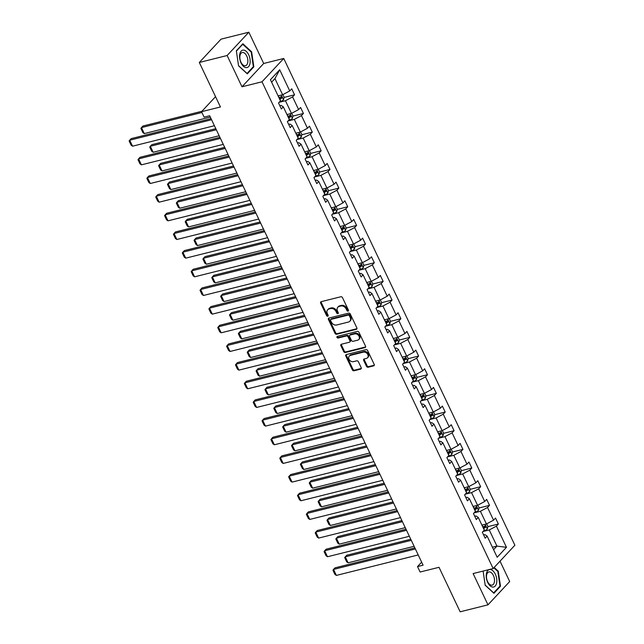 <?xml version="1.0" encoding="UTF-8"?>
<svg xmlns="http://www.w3.org/2000/svg" width="644" height="644" viewBox="0 0 644 644"><rect width="100%" height="100%" fill="white"/><g stroke="black" fill="none" stroke-linecap="round" stroke-linejoin="round"><path stroke-width="0.97" d="M348.05 311.141A0.95 0.741 -137 0 0 348.428 310.126L342.503 297.657A1.352 1.063 -137 0 0 340.853 296.755L321.187 301.666A1.352 1.063 -137 0 0 320.656 303.115L326.58 315.592A0.95 0.741 -137 0 0 328.11 315.206L327.345 313.596A4.339 3.389 -137 0 1 327.667 309.764A4.339 3.389 -137 0 1 329.052 308.967L330.694 308.557A4.339 3.389 -137 0 1 335.967 311.438L336.74 313.048A0.95 0.741 -137 0 0 338.269 312.67L337.496 311.052A4.339 3.389 -137 0 1 337.826 307.228A4.339 3.389 -137 0 1 339.211 306.423L340.853 306.013A4.339 3.389 -137 0 1 346.126 308.895L346.899 310.513A0.95 0.741 -137 0 0 348.05 311.141M199.31 62.468L221.029 39.155L248.85 32.2L227.131 55.513L199.31 62.468L220.441 106.968L201.524 111.702L204.108 117.144L209.67 115.751L423.084 565.191L417.521 566.583L420.105 572.025L439.023 567.3L460.154 611.8L487.975 604.845L509.694 581.532L500.026 561.174M366.5 366.331A1.352 1.063 -137 0 0 368.151 367.233L373.665 365.856A1.352 1.063 -137 0 0 374.196 364.407L367.619 350.553A1.352 1.063 -137 0 0 365.969 349.652L346.311 354.57A1.352 1.063 -137 0 0 345.772 356.011L352.349 369.873A1.352 1.063 -137 0 0 353.999 370.775L360.664 369.109A1.352 1.063 -137 0 0 361.204 367.66L358.386 361.727A1.352 1.063 -137 0 0 356.736 360.825L353.427 361.654A3.623 2.834 -137 0 1 349.442 359.956A3.623 2.834 -137 0 1 349.289 356.043A3.623 2.834 -137 0 1 350.449 355.375L363.393 352.139A3.623 2.834 -137 0 1 367.378 353.838A3.623 2.834 -137 0 1 367.531 357.75A3.623 2.834 -137 0 1 366.372 358.418L364.214 358.958A1.352 1.063 -137 0 0 363.683 360.407L366.5 366.331L367.088 365.703A1.352 1.063 -137 0 0 368.73 366.605L374.253 365.228A1.352 1.063 -137 0 0 374.301 365.212M227.131 55.513L241.983 86.795L262.011 81.788L493.151 568.555L473.115 573.562L487.975 604.845M356.325 329.334A1.352 1.063 -137 0 0 356.857 327.893L350.28 314.031A1.352 1.063 -137 0 0 348.629 313.137L328.971 318.047A1.352 1.063 -137 0 0 328.432 319.496L335.009 333.351A1.352 1.063 -137 0 0 336.659 334.252L356.325 329.334L356.913 328.706A1.352 1.063 -137 0 0 356.961 328.69M358.95 332.296L365.526 346.15A1.352 1.063 -137 0 1 364.995 347.599L345.329 352.51A1.352 1.063 -137 0 1 343.679 351.608L340.869 345.683A1.352 1.063 -137 0 1 341.401 344.234L349.378 342.238A1.352 1.063 -137 0 0 349.909 340.797L348.042 336.86A1.352 1.063 -137 0 0 346.392 335.959L338.092 338.036A0.95 0.741 -137 0 1 337.311 336.393L357.299 331.394A1.352 1.063 -137 0 1 358.95 332.296M483.612 534.947L484.924 534.617L487.13 536.098L485.165 538.207L482.324 532.226L484.288 530.117L478.267 517.43L476.302 519.547L473.461 513.566L475.425 511.449L469.404 498.77L467.439 500.879L464.598 494.898L466.57 492.789L460.549 480.11L458.576 482.219L455.743 476.238L457.707 474.129L451.686 461.45L449.721 463.559L446.88 457.578L448.844 455.469L442.822 442.782L440.858 444.899L438.017 438.918L439.981 436.801L433.959 424.122L431.995 426.231L429.154 420.25L431.118 418.141L425.096 405.462L423.132 407.572L420.291 401.59L422.263 399.481L416.241 386.803L414.269 388.912L411.436 382.93L413.4 380.821L407.378 368.135L405.414 370.252L402.572 364.271L404.537 362.153L398.515 349.475L396.551 351.584L393.709 345.603L395.674 343.494L389.652 330.815L387.688 332.924L384.846 326.943L386.819 324.834L380.797 312.155L378.825 314.264L375.983 308.283L377.956 306.174L371.934 293.487L369.962 295.604L367.128 289.623L369.093 287.506L363.071 274.827L361.107 276.936L358.265 270.955L360.229 268.846L354.208 256.167L352.244 258.276L349.402 252.295L351.366 250.186L345.345 237.507L343.381 239.616L340.539 233.635L342.511 231.526L336.49 218.839L334.518 220.956L331.684 214.975L333.648 212.858L327.627 200.179L325.663 202.288L322.821 196.307L324.785 194.198L318.764 181.519L316.8 183.629L313.958 177.647L315.922 175.538L309.901 162.86L307.937 164.969L305.095 158.988L307.059 156.878L301.046 144.192L299.074 146.309L296.232 140.328L298.204 138.21L292.183 125.532L290.211 127.641L287.377 121.66L289.341 119.551L283.32 106.872L281.356 108.981L278.514 103L280.478 100.891L270.424 79.719L279.697 69.761L289.752 90.933L291.724 88.824L294.558 94.805L292.593 96.914L298.615 109.593L300.579 107.484L303.421 113.465L301.456 115.574L307.478 128.261L309.442 126.144L312.284 132.125L310.319 134.242L316.341 146.921L318.305 144.811L321.147 150.793L319.183 152.902L325.196 165.58L327.168 163.471L330.01 169.453L328.038 171.562L334.059 184.24L336.031 182.131L338.865 188.112L336.901 190.222L342.922 202.908L344.886 200.791L347.728 206.772L345.764 208.889L351.785 221.568L353.749 219.459L356.591 225.44L354.627 227.549L360.648 240.228L362.612 238.119L365.454 244.1L363.482 246.209L369.503 258.888L371.475 256.779L374.317 262.76L372.345 264.869L378.366 277.556L380.33 275.439L383.172 281.42L381.208 283.537L387.229 296.216L389.193 294.107L392.035 300.088L390.071 302.197L396.092 314.876L398.056 312.767L400.898 318.748L398.934 320.857L404.955 333.536L406.919 331.427L409.761 337.408L407.789 339.517L413.81 352.204L415.783 350.086L418.616 356.068L416.652 358.185L422.673 370.863L424.638 368.754L427.479 374.736L425.515 376.845L431.536 389.523L433.501 387.414L436.342 393.395L434.378 395.505L440.399 408.183L442.364 406.074L445.205 412.055L443.233 414.164L449.254 426.851L451.227 424.734L454.068 430.715L452.096 432.832L458.117 445.511L460.09 443.402L462.923 449.383L460.959 451.492L466.981 464.171L468.945 462.062L471.786 468.043L469.822 470.152L475.844 482.831L477.808 480.722L480.649 486.703L478.685 488.812L484.707 501.499L486.671 499.382L489.512 505.363L487.54 507.48L493.562 520.159L495.534 518.05L498.367 524.031L496.403 526.14L506.458 547.311L497.184 557.269L487.13 536.098M262.011 81.788L283.738 58.475L514.87 545.235L493.151 568.555M474.113 512.865L480.408 511.288L486.429 523.975L481.913 525.101M486.429 523.975L493.562 520.159M480.408 511.288L487.54 507.48M474.749 516.279L476.061 515.957L478.267 517.43M465.25 494.206L471.545 492.628L477.566 505.307L473.05 506.442M477.566 505.307L484.707 501.499M471.545 492.628L478.685 488.812M465.894 497.619L467.198 497.289L469.404 498.77M456.387 475.538L462.682 473.968L468.703 486.647L464.187 487.774M468.703 486.647L475.844 482.831M462.682 473.968L469.822 470.152M457.031 478.959L458.335 478.629L460.549 480.11M447.524 456.878L453.819 455.308L459.84 467.987L455.324 469.114M459.84 467.987L466.981 464.171M453.819 455.308L460.959 451.492M448.168 460.299L449.48 459.969L451.686 461.45M438.669 438.218L444.956 436.64L450.977 449.327L446.461 450.454M450.977 449.327L458.117 445.511M444.956 436.64L452.096 432.832M439.305 441.631L440.617 441.309L442.822 442.782M429.806 419.558L436.101 417.98L442.122 430.659L437.606 431.794M442.122 430.659L449.254 426.851M436.101 417.98L443.233 414.164M430.45 422.971L431.754 422.649L433.959 424.122M420.943 400.89L427.238 399.32L433.259 411.999L428.743 413.126M433.259 411.999L440.399 408.183M427.238 399.32L434.378 395.505M421.587 404.311L422.891 403.981L425.096 405.462M412.079 382.23L418.375 380.66L424.396 393.339L419.88 394.466M424.396 393.339L431.536 389.523M418.375 380.66L425.515 376.845M412.724 385.651L414.028 385.321L416.241 386.803M403.216 363.57L409.512 362L415.533 374.679L411.017 375.806M415.533 374.679L422.673 370.863M409.512 362L416.652 358.185M403.86 366.983L405.173 366.661L407.378 368.135M394.361 344.91L400.649 343.333L406.67 356.011L402.154 357.146M406.67 356.011L413.81 352.204M400.649 343.333L407.789 339.517M394.997 348.324L396.31 348.002L398.515 349.475M385.498 326.242L391.793 324.673L397.815 337.351L393.299 338.478M397.815 337.351L404.955 333.536M391.793 324.673L398.934 320.857M386.142 329.664L387.447 329.334L389.652 330.815M376.635 307.582L382.93 306.013L388.952 318.691L384.436 319.818M388.952 318.691L396.092 314.876M382.93 306.013L390.071 302.197M377.279 311.004L378.583 310.674L380.797 312.155M367.772 288.923L374.067 287.353L380.089 300.032L375.573 301.159M380.089 300.032L387.229 296.216M374.067 287.353L381.208 283.537M368.416 292.336L369.72 292.014L371.934 293.487M358.917 270.263L365.204 268.685L371.226 281.364L366.71 282.499M371.226 281.364L378.366 277.556M365.204 268.685L372.345 264.869M359.553 273.676L360.865 273.354L363.071 274.827M350.054 251.603L356.349 250.025L362.371 262.704L357.855 263.839M362.371 262.704L369.503 258.888M356.349 250.025L363.482 246.209M350.698 255.016L352.002 254.686L354.208 256.167M341.191 232.935L347.486 231.365L353.508 244.044L348.992 245.171M353.508 244.044L360.648 240.228M347.486 231.365L354.627 227.549M341.835 236.356L343.139 236.026L345.345 237.507M332.328 214.275L338.623 212.705L344.645 225.384L340.129 226.511M344.645 225.384L351.785 221.568M338.623 212.705L345.764 208.889M332.972 217.688L334.276 217.366L336.49 218.839M323.465 195.615L329.76 194.037L335.782 206.724L331.266 207.851M335.782 206.724L342.922 202.908M329.76 194.037L336.901 190.222M324.109 199.028L325.421 198.706L327.627 200.179M314.61 176.955L320.897 175.377L326.919 188.056L322.403 189.191M326.919 188.056L334.059 184.24M320.897 175.377L328.038 171.562M315.246 180.368L316.558 180.038L318.764 181.519M305.747 158.287L312.042 156.717L318.064 169.396L313.548 170.523M318.064 169.396L325.196 165.58M312.042 156.717L319.183 152.902M306.391 161.708L307.695 161.378L309.901 162.86M296.884 139.627L303.179 138.058L309.201 150.736L304.684 151.863M309.201 150.736L316.341 146.921M303.179 138.058L310.319 134.242M297.528 143.04L298.832 142.718L301.046 144.192M288.021 120.967L294.316 119.39L300.337 132.076L295.821 133.203M300.337 132.076L307.478 128.261M294.316 119.39L301.456 115.574M288.665 124.381L289.969 124.059L292.183 125.532M279.166 102.307L285.453 100.73L291.474 113.408L286.958 114.543M291.474 113.408L298.615 109.593M285.453 100.73L292.593 96.914M279.802 105.721L281.114 105.391L283.32 106.872M279.697 69.761L274.948 78.6L282.611 94.749L278.095 95.876M282.611 94.749L289.752 90.933M241.983 86.795L263.702 63.482L248.85 32.2M263.702 63.482L283.738 58.475M215.547 96.656L201.524 111.702M421.643 562.164L417.521 566.583M493.586 549.694L496.935 546.104L489.263 529.956L482.976 531.525M492.419 547.231L496.935 546.104L506.458 547.311M274.948 78.6L271.599 82.191M489.263 529.956L496.403 526.14M279.391 98.596L280.309 98.363M284.101 97.421L294.558 94.805M288.254 117.256L289.172 117.031M292.964 116.081L303.421 113.465M297.109 135.924L298.035 135.691M301.827 134.741L312.284 132.125M305.972 154.584L306.898 154.351M310.682 153.409L321.147 150.793M314.836 173.244L315.761 173.011M319.545 172.069L330.01 169.453M323.699 191.904L324.616 191.679M328.408 190.729L338.865 188.112M332.562 210.572L333.479 210.338M337.271 209.389L347.728 206.772M341.417 229.232L342.342 228.998M346.126 228.057L356.591 225.44M350.28 247.892L351.205 247.658M354.989 246.716L365.454 244.1M359.143 266.552L360.06 266.326M363.852 265.376L374.317 262.76M368.006 285.22L368.923 284.986M372.715 284.036L383.172 281.42M376.869 303.879L377.787 303.646M381.578 302.704L392.035 300.088M385.724 322.539L386.65 322.306M390.433 321.364L400.898 318.748M394.587 341.199L395.513 340.974M399.296 340.024L409.761 337.408M403.45 359.867L404.368 359.634M408.159 358.684L418.616 356.068M412.313 378.527L413.231 378.294M417.022 377.352L427.479 374.736M421.168 397.187L422.094 396.954M425.885 396.012L436.342 393.395M430.031 415.847L430.957 415.621M434.74 414.672L445.205 412.055M438.894 434.515L439.82 434.281M443.603 433.332L454.068 430.715M447.757 453.175L448.675 452.941M452.466 451.991L462.923 449.383M456.62 471.835L457.538 471.601M461.329 470.659L471.786 468.043M465.475 490.495L466.401 490.269M470.184 489.319L480.649 486.703M474.338 509.163L475.264 508.929M479.047 507.979L489.512 505.363M483.201 527.822L484.119 527.589M487.911 526.639L498.367 524.031M253.841 66.847L251.635 51.786L242.885 43.76L236.34 50.779L238.554 65.833L247.304 73.867L253.841 66.847L252.963 67.065M493.843 567.807L497.844 571.486L499.986 586.072L493.65 592.874L485.174 585.09L483.113 571.067L485.19 585.251L493.94 593.285L500.485 586.265L498.271 571.212L494.173 567.453M348.517 310.529A0.95 0.741 -137 0 1 347.478 309.885L346.714 308.267A4.339 3.389 -137 0 0 341.433 305.385L340.853 306.013M337.826 307.228L338.406 306.592A4.339 3.389 -137 0 1 339.799 305.795L341.433 305.385M327.667 309.764L328.255 309.136A4.339 3.389 -137 0 1 329.639 308.331L331.282 307.921A4.339 3.389 -137 0 1 336.554 310.811L337.327 312.421A0.95 0.741 -137 0 0 338.358 313.073M321.139 301.682A1.352 1.063 -137 0 0 321.243 302.487L327.168 314.964A0.95 0.741 -137 0 0 328.199 315.608M328.915 318.064A1.352 1.063 -137 0 0 329.02 318.869L335.596 332.723A1.352 1.063 -137 0 0 337.247 333.624L356.913 328.706M349.362 315.705A0.95 0.741 -137 0 0 348.211 315.077L330.952 319.392A0.95 0.741 -137 0 0 330.573 320.406L331.386 322.105A4.339 3.389 -137 0 0 336.667 324.995L348.46 322.04A4.339 3.389 -137 0 0 349.845 321.243A4.339 3.389 -137 0 0 350.167 317.412L349.362 315.705L349.95 315.077A0.95 0.741 -137 0 0 348.798 314.449L348.211 315.077M330.646 319.569L331.233 318.941A0.95 0.741 -137 0 1 331.539 318.764L348.798 314.449M349.845 321.243L350.433 320.607A4.339 3.389 -137 0 0 350.755 316.784L350.167 317.412M349.95 315.077L350.755 316.784M341.344 344.25A1.352 1.063 -137 0 0 341.457 345.055L344.266 350.98A1.352 1.063 -137 0 0 345.917 351.882L365.583 346.963A1.352 1.063 -137 0 0 365.631 346.955M349.805 341.988L350.392 341.36A1.352 1.063 -137 0 0 350.497 340.161L348.629 336.232A1.352 1.063 -137 0 0 346.979 335.331L338.68 337.408L338.092 338.036M337.432 336.361A0.95 0.741 -137 0 0 338.68 337.408M357.645 340.169A3.623 2.834 -137 0 0 358.813 339.501A3.623 2.834 -137 0 0 358.652 335.588A3.623 2.834 -137 0 0 354.667 333.89L350.103 335.033A1.352 1.063 -137 0 0 349.571 336.474L351.439 340.41A1.352 1.063 -137 0 0 353.089 341.312L357.645 340.169M358.813 339.501L359.4 338.873A3.623 2.834 -137 0 0 359.239 334.961A3.623 2.834 -137 0 0 355.255 333.262L354.667 333.89M349.668 335.283L350.256 334.647A1.352 1.063 -137 0 1 350.69 334.397L355.255 333.262M364.158 358.974A1.352 1.063 -137 0 0 364.271 359.771L367.088 365.703M367.531 357.75L368.118 357.114A3.623 2.834 -137 0 0 367.966 353.202A3.623 2.834 -137 0 0 363.981 351.503L363.393 352.139M349.289 356.043L349.877 355.416A3.623 2.834 -137 0 1 351.036 354.739L363.981 351.503M346.255 354.586A1.352 1.063 -137 0 0 346.359 355.383L352.936 369.237A1.352 1.063 -137 0 0 354.586 370.139L361.252 368.473A1.352 1.063 -137 0 0 361.308 368.457M251.063 51.931L251.635 51.786M497.707 571.357L498.271 571.212M499.607 586.491L500.485 586.265M201.926 111.275L142.92 126.031L141.455 127.601L201.902 112.491M282.853 94.62L284.125 97.308L283.521 99.764A3.655 1.03 154.6 0 1 280.921 101.462L279.214 102.251M210.306 117.079L144.296 133.582L142.863 132.575L140.875 128.389L141.455 127.601L144.296 133.582M279.705 99.248L279.842 99.192A3.655 1.03 -25.4 0 0 281.863 98.001L281.187 96.56A3.655 1.03 154.6 0 1 279.158 97.751L279.021 97.816M280.446 97.067L280.261 98.395A1.86 0.523 154.6 0 1 279.681 98.701L279.488 98.798M214.404 125.717L132.551 146.188L129.71 140.207L131.183 138.629L211.055 118.657M211.57 119.736L129.71 140.207L129.13 140.988L131.118 145.182L132.551 146.188M215.812 128.679L151.783 144.691L150.318 146.268L216.328 129.758M291.716 113.28L292.988 115.968L292.384 118.424A3.655 1.03 154.6 0 1 289.784 120.122L288.077 120.911M219.161 135.739L153.151 152.25L151.718 151.235L149.73 147.049L150.318 146.268L153.151 152.25M288.56 117.916L288.705 117.852A3.655 1.03 -25.4 0 0 290.726 116.661L290.042 115.228A3.655 1.03 154.6 0 1 288.021 116.411L287.884 116.475M289.309 115.727L289.124 117.063A1.86 0.523 154.6 0 1 288.544 117.361L288.343 117.458M224.676 147.339L160.646 163.351L159.173 164.928L225.183 148.418M300.579 131.948L301.851 134.628L301.247 137.083A3.655 1.03 154.6 0 1 298.639 138.782L296.932 139.571M228.024 154.407L162.014 170.91L160.581 169.903L158.593 165.709L159.173 164.928L162.014 170.91M297.423 136.576L297.56 136.512A3.655 1.03 -25.4 0 0 299.589 135.321L298.905 133.888A3.655 1.03 154.6 0 1 296.884 135.079L296.739 135.143M298.172 134.387L297.987 135.723A1.86 0.523 154.6 0 1 297.407 136.029L297.206 136.117M223.267 144.385L141.414 164.848L138.573 158.867L140.038 157.289L219.918 137.325M220.425 138.404L138.573 158.867L137.993 159.656L139.981 163.842L141.414 164.848M232.13 163.045L150.277 183.508L147.436 177.527L148.901 175.957L228.773 155.985M229.288 157.064L147.436 177.527L146.856 178.316L148.845 182.502L150.277 183.508M243.577 50.087A8.976 4.991 76 0 0 239.721 58.524A8.976 4.991 76 0 0 246.161 67.652A8.976 4.991 76 0 0 250.017 59.208A8.976 4.991 76 0 0 243.577 50.087M242.877 52.47A6.794 3.784 76 0 0 242.208 52.526A6.794 3.784 76 0 0 240.059 59.449A6.794 3.784 76 0 0 244.833 65.769A6.794 3.784 76 0 0 245.501 65.712A6.794 3.784 76 0 0 247.65 58.789A6.794 3.784 76 0 0 242.877 52.47M253.35 66.654L247.014 73.456L238.53 65.672L236.388 51.085L242.724 44.283L251.208 52.059L253.35 66.654M242.289 44.388L242.724 44.283M490.221 569.505A8.976 4.991 76 0 0 486.357 577.95A8.976 4.991 76 0 0 492.797 587.07A8.976 4.991 76 0 0 496.661 578.626A8.976 4.991 76 0 0 490.221 569.505M489.521 571.896A6.794 3.784 76 0 0 488.844 571.952A6.794 3.784 76 0 0 486.695 578.876A6.794 3.784 76 0 0 491.469 585.195A6.794 3.784 76 0 0 492.145 585.13A6.794 3.784 76 0 0 494.294 578.215A6.794 3.784 76 0 0 489.521 571.896M233.531 166.007L169.501 182.011L168.036 183.588L234.046 167.086M309.434 150.607L310.714 153.296L310.102 155.751A3.655 1.03 154.6 0 1 307.502 157.45L305.795 158.231M236.887 173.067L170.877 189.569L169.444 188.563L167.456 184.377L168.036 183.588L170.877 189.569M306.286 155.236L306.423 155.172A3.655 1.03 -25.4 0 0 308.452 153.98L307.768 152.548A3.655 1.03 154.6 0 1 305.739 153.739L305.602 153.803M307.035 153.047L306.85 154.383A1.86 0.523 154.6 0 1 306.27 154.689L306.069 154.777M240.993 181.705L159.132 202.176L156.299 196.195L157.764 194.617L237.636 174.645M238.151 175.723L156.299 196.195L155.719 196.975L157.708 201.161L159.132 202.176M242.394 184.667L178.364 200.678L176.899 202.248L242.909 185.746M318.297 169.267L319.577 171.956L318.965 174.411A3.655 1.03 154.6 0 1 316.365 176.11L314.658 176.899M245.75 191.727L179.74 208.229L178.308 207.223L176.319 203.037L176.899 202.248L179.74 208.229M315.149 173.896L315.286 173.832A3.655 1.03 -25.4 0 0 317.307 172.648L316.631 171.207A3.655 1.03 154.6 0 1 314.602 172.399L314.465 172.463M315.89 171.715L315.705 173.043A1.86 0.523 154.6 0 1 315.133 173.349L314.932 173.445M249.848 200.365L167.995 220.836L165.154 214.855L166.627 213.277L246.499 193.305M247.014 194.383L165.154 214.855L164.574 215.635L166.563 219.829L167.995 220.836M251.257 203.327L187.227 219.338L185.762 220.908L251.772 204.406M327.16 187.927L328.432 190.616L327.828 193.071A3.655 1.03 154.6 0 1 325.228 194.77L323.521 195.559M254.613 210.387L188.595 226.897L187.171 225.883L185.182 221.697L185.762 220.908L188.595 226.897M324.004 192.564L324.149 192.5A3.655 1.03 -25.4 0 0 326.17 191.308L325.494 189.875A3.655 1.03 154.6 0 1 323.465 191.059L323.328 191.123M324.753 190.374L324.568 191.711A1.86 0.523 154.6 0 1 323.988 192.009L323.787 192.105M258.711 219.032L176.858 239.496L174.017 233.514L175.482 231.937L255.362 211.973M255.869 213.051L174.017 233.514L173.437 234.303L175.426 238.489L176.858 239.496M260.12 221.987L196.09 237.998L194.617 239.576L260.635 223.066M336.023 206.595L337.295 209.276L336.691 211.731A3.655 1.03 154.6 0 1 334.091 213.43L332.385 214.219M263.468 229.055L197.458 245.557L196.026 244.551L194.037 240.357L194.617 239.576L197.458 245.557M332.868 211.224L333.004 211.16A3.655 1.03 -25.4 0 0 335.033 209.968L334.349 208.535A3.655 1.03 154.6 0 1 332.328 209.727L332.191 209.791M333.616 209.034L333.431 210.371A1.86 0.523 154.6 0 1 332.851 210.677L332.65 210.765M267.574 237.692L185.722 258.155L182.88 252.174L184.345 250.605L264.225 230.633M264.732 231.711L182.88 252.174L182.3 252.963L184.289 257.149L185.722 258.155M268.983 240.655L204.953 256.658L203.48 258.236L269.49 241.733M344.886 225.255L346.158 227.944L345.554 230.399A3.655 1.03 154.6 0 1 342.946 232.098L341.24 232.878M272.332 247.715L206.322 264.217L204.889 263.211L202.9 259.025L203.48 258.236L206.322 264.217M341.731 229.884L341.867 229.819A3.655 1.03 -25.4 0 0 343.896 228.628L343.212 227.195A3.655 1.03 154.6 0 1 341.191 228.387L341.046 228.451M342.479 227.694L342.294 229.031A1.86 0.523 154.6 0 1 341.714 229.336L341.513 229.425M276.437 256.352L194.585 276.823L191.743 270.842L193.208 269.264L273.08 249.292M273.595 250.371L191.743 270.842L191.163 271.623L193.152 275.809L194.585 276.823M277.838 259.315L213.808 275.326L212.343 276.896L278.353 260.393M353.741 243.915L355.021 246.604L354.409 249.059A3.655 1.03 154.6 0 1 351.809 250.758L350.103 251.546M281.195 266.375L215.185 282.877L213.752 281.871L211.763 277.685L212.343 276.896L215.185 282.877M350.594 248.544L350.73 248.479A3.655 1.03 -25.4 0 0 352.759 247.296L352.075 245.855A3.655 1.03 154.6 0 1 350.046 247.046L349.909 247.111M351.342 246.362L351.157 247.69A1.86 0.523 154.6 0 1 350.578 247.996L350.376 248.093M285.3 275.012L203.44 295.483L200.606 289.502L202.071 287.924L281.943 267.952M282.458 269.031L200.606 289.502L200.018 290.283L202.007 294.477L203.44 295.483M286.701 277.975L222.671 293.986L221.206 295.556L287.216 279.053M362.604 262.575L363.876 265.264L363.272 267.719A3.655 1.03 154.6 0 1 360.672 269.417L358.966 270.206M290.058 285.034L224.048 301.545L222.615 300.531L220.626 296.345L221.206 295.556L224.048 301.545M359.457 267.212L359.594 267.147A3.655 1.03 -25.4 0 0 361.614 265.956L360.938 264.515A3.655 1.03 154.6 0 1 358.909 265.706L358.772 265.771M360.197 265.022L360.012 266.358A1.86 0.523 154.6 0 1 359.433 266.656L359.239 266.753M295.564 296.634L231.534 312.646L230.069 314.224L296.079 297.713M371.467 281.243L372.739 283.923L372.135 286.379A3.655 1.03 154.6 0 1 369.535 288.077L367.829 288.866M298.913 303.694L232.903 320.205L231.47 319.199L229.489 315.005L230.069 314.224L232.903 320.205M368.312 285.872L368.457 285.807A3.655 1.03 -25.4 0 0 370.477 284.616L369.793 283.183A3.655 1.03 154.6 0 1 367.772 284.374L367.635 284.439M369.06 283.682L368.875 285.018A1.86 0.523 154.6 0 1 368.296 285.324L368.094 285.413M304.427 315.302L240.397 331.306L238.924 332.884L304.934 316.381M380.33 299.903L381.602 302.591L380.998 305.047A3.655 1.03 154.6 0 1 378.39 306.745L376.684 307.526M307.776 322.362L241.766 338.865L240.333 337.858L238.344 333.673L238.924 332.884L241.766 338.865M377.175 304.532L377.312 304.467A3.655 1.03 -25.4 0 0 379.34 303.276L378.656 301.843A3.655 1.03 154.6 0 1 376.635 303.034L376.49 303.099M377.923 302.342L377.738 303.678A1.86 0.523 154.6 0 1 377.159 303.984L376.957 304.073M313.29 333.962L249.252 349.974L247.787 351.543L313.797 335.041M389.185 318.563L390.465 321.251L389.853 323.707A3.655 1.03 154.6 0 1 387.253 325.405L385.547 326.194M316.639 341.022L250.629 357.525L249.196 356.518L247.207 352.332L247.787 351.543L250.629 357.525M386.038 323.191L386.175 323.127A3.655 1.03 -25.4 0 0 388.203 321.944L387.519 320.503A3.655 1.03 154.6 0 1 385.49 321.694L385.353 321.759M386.786 321.01L386.601 322.338A1.86 0.523 154.6 0 1 386.022 322.644L385.82 322.741M322.145 352.622L258.115 368.634L256.65 370.203L322.66 353.701M398.048 337.223L399.328 339.911L398.717 342.367A3.655 1.03 154.6 0 1 396.116 344.065L394.41 344.854M325.502 359.682L259.492 376.185L258.059 375.178L256.071 370.992L256.65 370.203L259.492 376.185M394.901 341.859L395.038 341.795A3.655 1.03 -25.4 0 0 397.058 340.604L396.382 339.163A3.655 1.03 154.6 0 1 394.353 340.354L394.217 340.418M395.649 339.67L395.464 341.006A1.86 0.523 154.6 0 1 394.885 341.304L394.683 341.401M331.008 371.282L266.978 387.294L265.513 388.871L331.523 372.361M406.911 355.891L408.183 358.571L407.58 361.026A3.655 1.03 154.6 0 1 404.979 362.725L403.273 363.514M334.365 378.342L268.355 394.853L266.922 393.846L264.934 389.652L265.513 388.871L268.355 394.853M403.764 360.519L403.901 360.455A3.655 1.03 -25.4 0 0 405.921 359.263L405.245 357.831A3.655 1.03 154.6 0 1 403.216 359.022L403.08 359.086M404.504 358.33L404.319 359.666A1.86 0.523 154.6 0 1 403.74 359.972L403.538 360.06M339.871 389.95L275.841 405.953L274.376 407.531L340.386 391.029M415.774 374.55L417.046 377.239L416.443 379.694A3.655 1.03 154.6 0 1 413.842 381.393L412.136 382.174M343.22 397.01L277.21 413.512L275.777 412.506L273.789 408.32L274.376 407.531L277.21 413.512M412.619 379.179L412.764 379.115A3.655 1.03 -25.4 0 0 414.784 377.923L414.1 376.49A3.655 1.03 154.6 0 1 412.079 377.682L411.943 377.746M413.368 376.99L413.182 378.326A1.86 0.523 154.6 0 1 412.603 378.632L412.401 378.72M348.734 408.61L284.704 424.621L283.231 426.191L349.241 409.689M424.638 393.21L425.909 395.899L425.306 398.354A3.655 1.03 154.6 0 1 422.697 400.053L420.991 400.842M352.083 415.67L286.073 432.172L284.64 431.166L282.652 426.98L283.231 426.191L286.073 432.172M421.482 397.839L421.619 397.775A3.655 1.03 -25.4 0 0 423.647 396.591L422.963 395.15A3.655 1.03 154.6 0 1 420.943 396.342L420.798 396.406M422.231 395.658L422.045 396.986A1.86 0.523 154.6 0 1 421.466 397.292L421.265 397.388M357.589 427.27L293.559 443.281L292.094 444.851L358.104 428.349M433.493 411.87L434.772 414.559L434.161 417.014A3.655 1.03 154.6 0 1 431.561 418.713L429.854 419.502M360.946 434.33L294.936 450.832L293.503 449.826L291.515 445.64L292.094 444.851L294.936 450.832M430.345 416.507L430.482 416.443A3.655 1.03 -25.4 0 0 432.51 415.251L431.826 413.81A3.655 1.03 154.6 0 1 429.798 415.002L429.661 415.066M431.094 414.317L430.908 415.654A1.86 0.523 154.6 0 1 430.329 415.952L430.128 416.048M366.452 445.93L302.422 461.941L300.957 463.519L366.967 447.008M442.356 430.538L443.636 433.219L443.024 435.674A3.655 1.03 154.6 0 1 440.424 437.373L438.717 438.161M369.809 452.99L303.799 469.5L302.366 468.486L300.378 464.3L300.957 463.519L303.799 469.5M439.208 435.167L439.345 435.103A3.655 1.03 -25.4 0 0 441.365 433.911L440.689 432.478A3.655 1.03 154.6 0 1 438.661 433.67L438.524 433.734M439.949 432.977L439.763 434.314A1.86 0.523 154.6 0 1 439.192 434.611L438.991 434.708M294.155 293.68L212.303 314.143L209.461 308.162L210.934 306.584L290.806 286.612M291.321 287.699L209.461 308.162L208.881 308.951L210.87 313.137L212.303 314.143M303.018 312.34L221.166 332.803L218.324 326.822L219.789 325.252L299.669 305.28M300.176 306.359L218.324 326.822L217.744 327.611L219.733 331.797L221.166 332.803M311.881 331L230.029 351.471L227.187 345.49L228.652 343.912L308.524 323.94M309.039 325.019L227.187 345.49L226.608 346.271L228.596 350.457L230.029 351.471M320.744 349.66L238.884 370.131L236.05 364.15L237.515 362.572L317.387 342.6M317.903 343.679L236.05 364.15L235.471 364.931L237.459 369.125L238.884 370.131M329.607 368.328L247.747 388.791L244.905 382.81L246.378 381.232L326.25 361.26M326.766 362.347L244.905 382.81L244.326 383.599L246.314 387.785L247.747 388.791M338.462 386.988L256.61 407.451L253.768 401.47L255.241 399.9L335.113 379.928M335.629 381.007L253.768 401.47L253.189 402.259L255.177 406.445L256.61 407.451M347.325 405.648L265.473 426.119L262.631 420.138L264.096 418.56L343.977 398.588M344.484 399.666L262.631 420.138L262.052 420.918L264.04 425.104L265.473 426.119M356.188 424.307L274.336 444.779L271.494 438.797L272.959 437.22L352.832 417.248M353.347 418.326L271.494 438.797L270.915 439.578L272.903 443.772L274.336 444.779M365.051 442.975L283.191 463.439L280.357 457.457L281.822 455.88L361.695 435.908M362.21 436.994L280.357 457.457L279.778 458.246L281.758 462.432L283.191 463.439M373.906 461.635L292.054 482.098L289.212 476.117L290.686 474.548L370.558 454.575M371.073 455.654L289.212 476.117L288.633 476.906L290.621 481.092L292.054 482.098M375.315 464.59L311.285 480.601L309.82 482.179L375.83 465.676M451.219 449.198L452.491 451.879L451.887 454.342A3.655 1.03 154.6 0 1 449.287 456.041L447.58 456.821M378.672 471.658L312.654 488.16L311.229 487.154L309.241 482.968L309.82 482.179L312.654 488.16M448.063 453.827L448.208 453.762A3.655 1.03 -25.4 0 0 450.228 452.571L449.544 451.138A3.655 1.03 154.6 0 1 447.524 452.329L447.387 452.394M448.812 451.637L448.626 452.974A1.86 0.523 154.6 0 1 448.047 453.279L447.846 453.368M382.769 480.295L300.917 500.766L298.075 494.777L299.541 493.207L379.421 473.235M379.928 474.314L298.075 494.777L297.496 495.566L299.484 499.752L300.917 500.766M384.178 483.258L320.149 499.261L318.675 500.839L384.685 484.336M460.082 467.858L461.354 470.547L460.75 473.002A3.655 1.03 154.6 0 1 458.142 474.7L456.443 475.489M387.527 490.317L321.517 506.82L320.084 505.814L318.096 501.628L318.675 500.839L321.517 506.82M456.926 472.487L457.063 472.422A3.655 1.03 -25.4 0 0 459.091 471.239L458.407 469.798A3.655 1.03 154.6 0 1 456.387 470.989L456.25 471.054M457.675 470.305L457.49 471.633A1.86 0.523 154.6 0 1 456.91 471.939L456.709 472.028M391.633 498.955L309.78 519.426L306.938 513.445L308.404 511.867L388.276 491.895M388.791 492.974L306.938 513.445L306.359 514.226L308.347 518.42L309.78 519.426M393.041 501.918L329.012 517.929L327.538 519.499L393.548 502.996M468.937 486.518L470.217 489.207L469.613 491.662A3.655 1.03 154.6 0 1 467.005 493.36L465.298 494.149M396.39 508.977L330.38 525.48L328.947 524.474L326.959 520.288L327.538 519.499L330.38 525.48M465.789 491.155L465.926 491.09A3.655 1.03 -25.4 0 0 467.955 489.899L467.27 488.458A3.655 1.03 154.6 0 1 465.25 489.649L465.105 489.714M466.538 488.965L466.353 490.301A1.86 0.523 154.6 0 1 465.773 490.599L465.572 490.696M400.496 517.623L318.643 538.086L315.802 532.105L317.267 530.527L397.139 510.555M397.654 511.642L315.802 532.105L315.222 532.894L317.21 537.08L318.643 538.086M401.896 520.577L337.867 536.589L336.401 538.167L402.411 521.656M477.8 505.186L479.08 507.866L478.468 510.322A3.655 1.03 154.6 0 1 475.868 512.02L474.161 512.809M405.253 527.637L339.243 544.148L337.81 543.134L335.822 538.947L336.401 538.167L339.243 544.148M474.652 509.815L474.789 509.75A3.655 1.03 -25.4 0 0 476.818 508.559L476.133 507.126A3.655 1.03 154.6 0 1 474.105 508.317L473.968 508.382M475.401 507.625L475.216 508.961A1.86 0.523 154.6 0 1 474.636 509.259L474.435 509.356M409.359 536.283L327.498 556.746L324.665 550.765L326.13 549.195L406.002 529.223M406.517 530.302L324.665 550.765L324.077 551.554L326.065 555.74L327.498 556.746M410.759 539.237L346.73 555.249L345.264 556.827L411.274 540.324M486.663 523.846L487.935 526.526L487.331 528.99A3.655 1.03 154.6 0 1 484.731 530.688L483.024 531.469M414.116 546.305L348.106 562.808L346.673 561.801L344.685 557.615L345.264 556.827L348.106 562.808M483.515 528.474L483.652 528.41A3.655 1.03 -25.4 0 0 485.673 527.219L484.996 525.786A3.655 1.03 154.6 0 1 482.968 526.977L482.831 527.042M484.256 526.285L484.071 527.621A1.86 0.523 154.6 0 1 483.491 527.927L483.298 528.016M418.214 554.943L336.361 575.414L333.52 569.425L334.993 567.855L414.865 547.883M415.38 548.962L333.52 569.425L332.94 570.214L334.928 574.4L336.361 575.414M346.714 308.267L346.126 308.895M339.799 305.795L339.211 306.423M337.327 312.421L336.74 313.048M336.554 310.811L335.967 311.438M331.282 307.921L330.694 308.557M329.639 308.331L329.052 308.967M327.168 314.964L326.58 315.592M321.243 302.487L320.656 303.115M347.478 309.885L346.899 310.513M337.247 333.624L336.659 334.252M335.596 332.723L335.009 333.351M329.02 318.869L328.432 319.496M331.539 318.764L330.952 319.392M365.583 346.963L364.995 347.599M345.917 351.882L345.329 352.51M344.266 350.98L343.679 351.608M341.457 345.055L340.869 345.683M350.497 340.161L349.909 340.797M348.629 336.232L348.042 336.86M346.979 335.331L346.392 335.959M350.69 334.397L350.103 335.033M364.271 359.771L363.683 360.407M351.036 354.739L350.449 355.375M361.252 368.473L360.664 369.109M354.586 370.139L353.999 370.775M352.936 369.237L352.349 369.873M346.359 355.383L345.772 356.011M374.253 365.228L373.665 365.856M368.73 366.605L368.151 367.233M283.537 99.699L281.339 95.07M279.158 97.751L278.248 95.843M280.921 101.462L279.842 99.192M280.261 98.395L281.863 98.001M292.4 118.367L290.194 113.73M288.021 116.411L287.111 114.503M289.784 120.122L288.705 117.852M289.124 117.063L290.726 116.661M301.263 137.027L299.058 132.39M296.884 135.079L295.974 133.163M298.639 138.782L297.56 136.512M297.987 135.723L299.589 135.321M310.118 155.687L307.921 151.05M305.739 153.739L304.837 151.823M307.502 157.45L306.423 155.172M306.85 154.383L308.452 153.98M318.981 174.347L316.784 169.718M314.602 172.399L313.692 170.491M316.365 176.11L315.286 173.832M315.705 173.043L317.307 172.648M327.844 193.015L325.647 188.378M323.465 191.059L322.555 189.151M325.228 194.77L324.149 192.5M324.568 191.711L326.17 191.308M336.707 211.675L334.502 207.038M332.328 209.727L331.418 207.811M334.091 213.43L333.004 211.16M333.431 210.371L335.033 209.968M345.562 230.335L343.365 225.698M341.191 228.387L340.282 226.471M342.946 232.098L341.867 229.819M342.294 229.031L343.896 228.628M354.425 248.995L352.228 244.366M350.046 247.046L349.145 245.139M351.809 250.758L350.73 248.479M351.157 247.69L352.759 247.296M363.288 267.663L361.091 263.026M358.909 265.706L358 263.798M360.672 269.417L359.594 267.147M360.012 266.358L361.614 265.956M372.152 286.322L369.954 281.686M367.772 284.374L366.863 282.458M369.535 288.077L368.457 285.807M368.875 285.018L370.477 284.616M381.015 304.982L378.809 300.346M376.635 303.034L375.726 301.118M378.39 306.745L377.312 304.467M377.738 303.678L379.34 303.276M389.87 323.642L387.672 319.013M385.49 321.694L384.589 319.786M387.253 325.405L386.175 323.127M386.601 322.338L388.203 321.944M398.733 342.31L396.535 337.673M394.353 340.354L393.444 338.446M396.116 344.065L395.038 341.795M395.464 341.006L397.058 340.604M407.596 360.97L405.398 356.333M403.216 359.022L402.307 357.106M404.979 362.725L403.901 360.455M404.319 359.666L405.921 359.263M416.459 379.63L414.253 374.993M412.079 377.682L411.17 375.766M413.842 381.393L412.764 379.115M413.182 378.326L414.784 377.923M425.322 398.29L423.116 393.661M420.943 396.342L420.033 394.434M422.697 400.053L421.619 397.775M422.045 396.986L423.647 396.591M434.177 416.958L431.979 412.321M429.798 415.002L428.896 413.094M431.561 418.713L430.482 416.443M430.908 415.654L432.51 415.251M443.04 435.618L440.842 430.981M438.661 433.67L437.751 431.754M440.424 437.373L439.345 435.103M439.763 434.314L441.365 433.911M451.903 454.278L449.705 449.641M447.524 452.329L446.614 450.414M449.287 456.041L448.208 453.762M448.626 452.974L450.228 452.571M460.766 472.938L458.56 468.309M456.387 470.989L455.477 469.082M458.142 474.7L457.063 472.422M457.49 471.633L459.091 471.239M469.621 491.605L467.423 486.969M465.25 489.649L464.34 487.741M467.005 493.36L465.926 491.09M466.353 490.301L467.955 489.899M478.484 510.265L476.286 505.629M474.105 508.317L473.203 506.401M475.868 512.02L474.789 509.75M475.216 508.961L476.818 508.559M487.347 528.925L485.149 524.288M482.968 526.977L482.058 525.061M484.731 530.688L483.652 528.41M484.071 527.621L485.673 527.219"/></g></svg>
